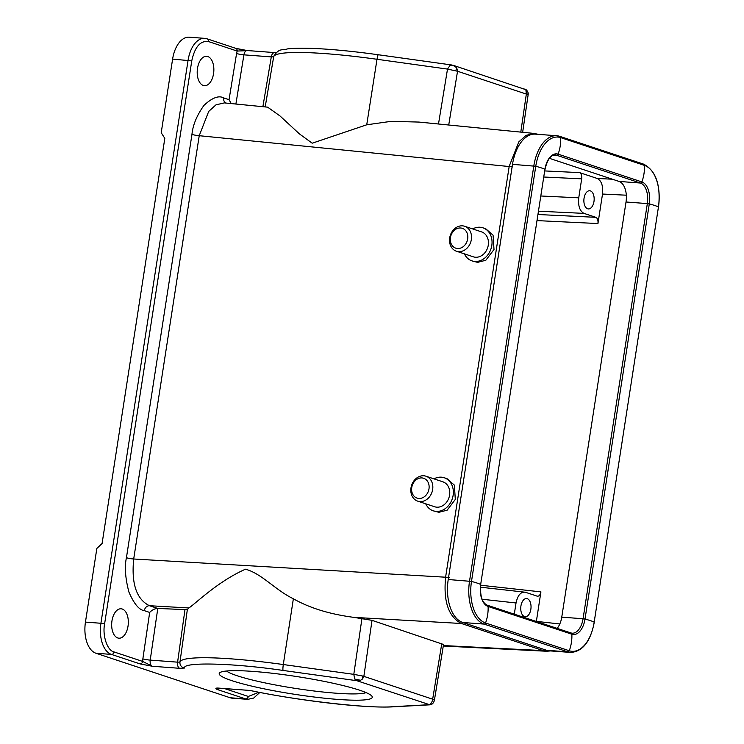 <?xml version="1.0" encoding="UTF-8"?>
<svg xmlns="http://www.w3.org/2000/svg" width="744" height="744" viewBox="0 0 744 744"><rect width="100%" height="100%" fill="white"/><g stroke="black" fill="none" stroke-linecap="round" stroke-linejoin="round"><path stroke-width="1.12" d="M337.916 699.416A77.46 8.937 8.8 0 1 255.025 686.87A77.46 8.937 8.8 0 1 219.88 672.641A77.46 8.937 8.8 0 1 253.574 671.451A77.46 8.937 8.8 0 1 371.926 696.179A77.46 8.937 8.8 0 1 337.916 699.416M226.492 671.004A72.094 8.314 -171.2 0 0 335.814 693.185A72.094 8.314 -171.2 0 0 366.113 692.618M520.93 605.988A9.114 5.124 -85.7 0 1 526.575 598.548A9.114 5.124 -85.7 0 1 530.853 609.28A9.114 5.124 -85.7 0 1 525.208 616.72A9.114 5.124 -85.7 0 1 520.93 605.988M584.059 198.192A9.114 5.124 -85.7 0 1 589.704 190.752A9.114 5.124 -85.7 0 1 593.982 201.485A9.114 5.124 -85.7 0 1 588.346 208.925A9.114 5.124 -85.7 0 1 584.059 198.192M460.648 227.99A10.453 8.565 108.3 0 1 467.678 238.898A10.453 8.565 108.3 0 1 457.467 248.515A10.453 8.565 108.3 0 1 450.436 237.606A10.453 8.565 108.3 0 1 460.648 227.99M462.517 225.841A13.132 10.76 108.3 0 1 464.656 226.269A13.132 10.76 108.3 0 1 471.092 240.842A13.132 10.76 108.3 0 1 458.527 251.63A13.132 10.76 108.3 0 1 456.388 251.202A13.132 10.76 108.3 0 1 449.943 236.629A13.132 10.76 108.3 0 1 462.517 225.841M464.656 226.269L481.582 231.886A13.132 10.76 108.3 0 1 488.018 246.459A13.132 10.76 108.3 0 1 475.453 257.238A13.132 10.76 108.3 0 1 473.314 256.81L456.388 251.202M472.682 228.929A17.419 14.266 108.3 0 1 480.094 227.245A17.419 14.266 108.3 0 1 482.93 227.813A17.419 14.266 108.3 0 1 491.477 247.148A17.419 14.266 108.3 0 1 474.802 261.451A17.419 14.266 108.3 0 1 471.966 260.884A17.419 14.266 108.3 0 1 464.414 253.862M482.93 227.813L485.711 228.733L493.067 235.188L494.007 249.5L485.832 260.261L477.555 262.362L471.966 260.884M421.96 477.927A10.453 8.565 -71.7 0 0 411.748 487.543A10.453 8.565 -71.7 0 0 418.779 498.452A10.453 8.565 -71.7 0 0 428.99 488.836A10.453 8.565 -71.7 0 0 421.96 477.927M423.82 475.779A13.132 10.76 -71.7 0 0 411.246 486.567A13.132 10.76 -71.7 0 0 417.691 501.14A13.132 10.76 -71.7 0 0 419.83 501.568A13.132 10.76 -71.7 0 0 432.404 490.78A13.132 10.76 -71.7 0 0 425.959 476.207A13.132 10.76 -71.7 0 0 423.82 475.779M417.691 501.14L434.617 506.748A13.132 10.76 -71.7 0 0 436.756 507.176A13.132 10.76 -71.7 0 0 449.329 496.397A13.132 10.76 -71.7 0 0 442.885 481.824L425.959 476.207M425.717 503.8A17.419 14.266 -71.7 0 0 433.268 510.821A17.419 14.266 -71.7 0 0 436.105 511.388A17.419 14.266 -71.7 0 0 452.78 497.085A17.419 14.266 -71.7 0 0 444.233 477.75A17.419 14.266 -71.7 0 0 441.397 477.183A17.419 14.266 -71.7 0 0 433.985 478.866M444.233 477.75L447.023 478.671L454.37 485.125L455.309 499.438L447.135 510.198L438.858 512.3L433.268 510.821M443.368 645.559L543.204 650.609L461.438 623.5C448.455 616.841 443.192 601.273 445.665 576.786L509.212 166.256L518.838 141.844L526.12 135.324L534.397 133.455L418.928 122.072L390.981 121.356L366.736 124.797L312.21 143.201L299.413 133.892L280.042 115.99L267.635 107.164L224.4 102.905L216.002 104.82L208.683 111.451L199.225 135.706L133.697 559.004C131.251 583.752 136.505 599.32 149.47 605.718L188.874 607.96C195.384 603.793 217.555 581.566 245.474 569.197C261.767 573.587 275.28 590.048 293.359 598.771C309.709 608.053 329.89 614.246 353.902 617.371L372.028 620.347L443.536 644.499L434.403 700.234M188.874 607.96L187.33 609.699L179.974 662.021A117.998 13.606 8.8 0 1 232.305 658.942A117.998 13.606 8.8 0 1 283.306 664.541A5.357 0.698 97.9 0 0 283.101 670.446L356.832 680.704L354.767 679.067L353.8 674.352L362.654 676.026L363.863 676.37L362.486 679.012L360.58 680.276L356.832 680.704L429.976 704.819C432.19 704.577 433.668 703.043 434.403 700.216L432.664 699.183C432.125 702.243 430.981 704.084 429.214 704.707L392.479 706.707C370.038 708.846 296.075 700.402 250.17 690.469L218.485 688.144A5.357 3.013 94.3 0 1 218.066 688.061L250.17 690.469M197.504 68.336A14.741 8.286 -85.7 0 1 206.627 56.293A14.741 8.286 -85.7 0 1 213.556 73.656A14.741 8.286 -85.7 0 1 204.433 85.7A14.741 8.286 -85.7 0 1 197.504 68.336M111.972 620.831A14.741 8.286 -85.7 0 1 121.105 608.787A14.741 8.286 -85.7 0 1 128.024 626.15A14.741 8.286 -85.7 0 1 118.9 638.194A14.741 8.286 -85.7 0 1 111.972 620.831M448.725 125.011L457.541 71.257L456.714 67.806L453.31 65.342L526.268 89.819C527.933 91.577 528.538 93.298 528.091 94.99L526.334 94.07L525.887 89.885L524.52 89.066M520.791 132.116L526.334 94.07L457.541 71.257L447.507 69.099L450.241 65.137L452.138 65.072M247.148 50.536L235.783 48.341A2.678 2.195 108.3 0 1 237.15 51.057L247.631 50.629A5.357 3.013 94.3 0 0 247.213 50.546A5.357 3.013 94.3 0 0 243.911 54.851A5.357 0.679 9.3 0 1 236.583 53.475L237.15 51.057L208.553 41.571C200.396 40.427 194.798 46.872 191.757 60.896L172.608 59.092L161.206 132.757L164.815 138.347L102.086 543.511L96.85 548.44L85.448 622.105A26.803 15.057 94.3 0 0 95.967 653.251L230.212 697.77A26.803 15.057 94.3 0 0 232.286 698.188L247.761 699.341A26.803 15.057 -85.7 0 1 245.687 698.923A2.678 2.195 -71.7 0 0 248.301 696.458L258.959 692.264M217.546 688.107L218.066 688.061C215.518 688.005 215.193 688.47 217.09 689.446A2.678 2.195 108.3 0 0 219.248 688.2M179.713 668.317A5.357 3.013 -85.7 0 1 177.593 662.16L179.974 662.021A5.357 5.32 -164.8 0 0 184.465 668.038L179.713 668.317L152.325 666.261L142.662 661.425L142.857 658.886A5.357 0.558 -171.7 0 0 150.214 660.105A5.357 3.013 94.3 0 0 152.325 666.261L140.039 663.899A2.678 2.195 108.3 0 0 142.662 661.425L114.065 651.949A2.678 2.195 108.3 0 1 111.442 654.413L95.967 653.251M236.118 48.49L246.562 50.471M206.748 38.772A26.803 15.057 94.3 0 0 204.674 38.353L189.199 37.2A26.803 15.057 94.3 0 0 172.608 59.092M235.895 104.03L243.911 54.851L271.3 56.897L262.874 106.69M157.709 608.443C154.817 608.555 152.139 609.885 149.674 612.433L144.317 610.657A5.357 4.39 -71.7 0 1 149.47 605.718L157.793 608.452L187.33 609.699M231.245 103.574L229.05 99.696L236.583 53.475M191.757 60.896L104.597 623.909C102.235 635.618 107.331 650.693 114.065 651.949M157.793 608.452L150.214 660.105L177.593 662.16L184.94 609.913M545.026 649.772L543.204 650.609L546.626 651.251L443.284 646.024M512.849 166.898L199.225 135.706A5.357 0.614 8.8 0 1 191.961 134.413C192.817 125.104 196.816 115.432 203.949 105.397C212.207 97.706 218.792 95.213 223.693 97.92A5.357 4.39 -71.7 0 0 225.758 103.035M144.317 610.657C139.1 609.987 133.967 603.775 128.907 592.029C125.271 578.079 124.453 566.64 126.433 557.712L191.961 134.413M462.749 622.496L484.056 624.086A36.986 20.786 -85.7 0 1 469.538 581.101L533.811 165.94A36.986 20.786 -85.7 0 1 556.707 135.733L535.401 134.143A36.986 20.786 94.3 0 0 512.504 164.35L448.232 579.511A36.986 20.786 94.3 0 0 462.749 622.496L546.505 650.265A36.986 20.786 94.3 0 0 549.36 650.842L570.676 652.432A36.986 20.786 -85.7 0 1 567.812 651.865L546.505 650.265M549.388 158.323L619.082 181.434A17.689 9.942 -85.7 0 1 626.02 201.996L561.757 617.157A17.689 9.942 -85.7 0 1 557.135 628.373M578.748 197.82C577.986 205.911 579.734 211.101 584.003 213.388L595.851 217.322C597.553 218.234 598.26 220.308 597.953 223.544L602.519 194.045C603.282 185.963 601.533 180.773 597.255 178.476L579.585 172.617C581.297 173.529 581.994 175.612 581.687 178.839L578.748 197.82L540.907 195.998M536.35 621.482L540.925 591.88C540.256 594.986 539.009 596.418 537.196 596.167L525.357 592.243C520.828 591.62 517.722 595.2 516.029 602.975L514.299 614.163M525.357 592.243L480.457 587.193M126.433 557.712A5.357 0.614 8.8 0 0 133.697 559.004L449.292 577.428M354.767 679.067L360.58 680.276M362.486 679.012L362.654 676.026M526.101 90.666L525.887 89.885M526.371 91.326L527.245 94.395M450.241 65.137L454.975 66.123M455.793 70.727L456.714 67.806M276.052 52.675L274.601 52.592A5.357 3.013 -85.7 0 0 271.3 56.897L273.671 56.758A5.357 5.32 -164.8 0 1 273.783 56.246L273.783 56.246C279.539 47.458 282.134 50.769 287.435 48.909C294.094 48.137 303.208 47.997 314.768 48.5C332.912 49.318 354.098 51.401 378.333 54.758L451.729 64.979M230.212 697.77L245.687 698.923L217.09 689.446M224.623 688.609L248.301 696.458M250.235 690.525C300.892 701.053 366.318 708.558 393.585 706.8A5.357 4.669 -93.1 0 1 392.479 706.707M208.553 41.571A2.678 2.195 -71.7 0 0 207.185 38.865L204.674 38.353A26.803 15.057 94.3 0 0 188.083 60.245L100.924 623.267L85.448 622.105M104.597 623.909L100.924 623.267A26.803 15.057 94.3 0 0 111.442 654.413L140.039 663.899M184.465 668.038C182.513 661.797 232.844 663.025 283.101 670.446M372.028 620.347L363.863 676.37L432.664 699.183L441.797 643.486M366.736 124.797L377.003 59.278L447.507 69.09L438.495 123.997M265.19 106.922L273.671 56.758A117.998 13.606 -171.2 0 1 377.003 59.278A5.357 0.698 -82.1 0 1 378.333 54.758M142.857 658.886L149.674 612.433M223.693 97.92L229.05 99.696M293.359 598.771L283.306 664.541L353.8 674.352L361.965 618.357M538.033 134.339L534.397 133.455M353.902 617.371L461.438 623.5L463.252 622.663M484.056 624.086L567.812 651.865A1.609 1.321 -71.7 0 0 569.281 650.758L485.534 622.979A1.609 1.321 108.3 0 1 484.056 624.086M486.985 605.142A1.609 1.321 108.3 0 1 488.092 606.444A35.377 28.979 108.3 0 1 485.534 622.979A35.759 20.088 -85.7 0 1 471.491 581.427L448.232 579.511M619.082 181.434L640.389 183.033L556.633 155.254A1.609 1.321 108.3 0 0 558.112 154.148A35.377 28.979 -71.7 0 0 560.669 137.612A35.759 20.088 -85.7 0 0 535.764 166.265A35.377 4.083 -171.2 0 1 544.934 169.307L480.671 584.468A18.916 10.63 94.3 0 0 488.092 606.444L571.848 634.214A18.916 10.63 94.3 0 0 585.016 619.064L649.289 203.903A18.916 10.63 94.3 0 0 641.867 181.927L558.112 154.148A18.916 10.63 94.3 0 0 544.934 169.307L480.671 584.468A35.377 4.083 -171.2 0 0 471.491 581.427L535.764 166.265L512.504 164.35M556.707 135.733A36.986 20.786 -85.7 0 1 559.562 136.31A1.609 1.321 -71.7 0 1 559.832 136.366L556.707 135.733M561.757 617.157L583.064 618.748A17.689 9.942 -85.7 0 1 572.108 633.191A17.689 9.942 -85.7 0 1 571.178 633.042M643.318 164.089A1.609 1.321 -71.7 0 1 643.588 164.136C655.892 170.59 660.877 184.893 658.552 207.027L658.459 206.944A35.377 4.083 8.8 0 0 649.289 203.903L647.336 203.586A17.689 9.942 -85.7 0 0 640.389 183.033A1.609 1.321 108.3 0 0 641.867 181.927A35.377 28.979 -71.7 0 0 644.425 165.382A1.609 1.321 -71.7 0 0 643.588 164.136L559.832 136.366A1.609 1.321 -71.7 0 1 560.669 137.612L644.425 165.382A35.759 20.088 -85.7 0 1 658.459 206.944L594.186 622.105A35.377 4.083 8.8 0 0 585.016 619.064L583.064 618.748L647.336 203.586L626.02 201.996M544.915 169.437L545.026 169.381C547.259 159.746 550.672 154.947 555.266 154.985A17.689 9.942 -85.7 0 1 556.633 155.254L554.01 155.059M572.108 633.191L571.001 632.967A1.609 1.321 -71.7 0 1 571.848 634.214A35.377 28.979 -71.7 0 1 569.281 650.758A35.759 20.088 -85.7 0 0 594.186 622.105L658.44 207.074M570.676 652.432C582.692 651.605 590.559 641.523 594.279 622.189L594.168 622.235M480.652 584.589L480.764 584.542C479.908 595.823 482.066 602.714 487.246 605.197L571.001 632.967A1.609 1.321 -71.7 0 0 570.741 632.921M538.554 211.194L584.003 213.388M581.687 178.839L543.845 177.016M482.075 599.236L516.029 602.975M538.042 214.523L595.851 217.322M579.585 172.617L544.794 170.934M540.925 591.88L480.661 585.23M537.103 220.605L597.953 223.544M536.359 621.38L559.814 623.965M602.519 194.045L626.327 195.198M597.255 178.476L612.359 179.202M247.082 50.527L274.601 52.592M259.851 692.432L253.685 698.067L247.761 699.341M393.585 706.8L429.958 704.819M528.101 94.99L522.66 132.293M235.783 48.341L207.185 38.865M538.284 134.357L537.605 134.134M550.532 650.935L546.635 651.251"/></g></svg>

